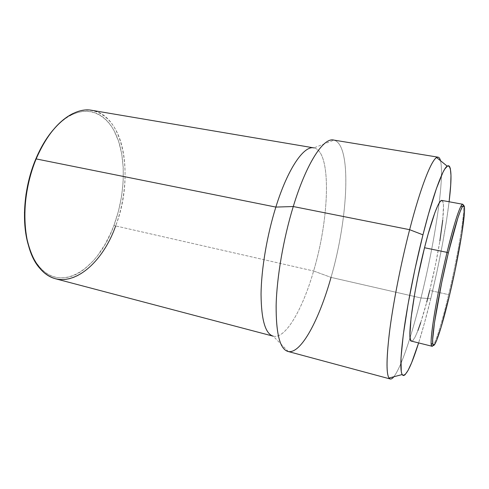<?xml version="1.0" encoding="UTF-8"?>
<svg xmlns="http://www.w3.org/2000/svg" width="489" height="489" viewBox="0 0 489 489"><rect width="100%" height="100%" fill="white"/><g stroke="black" fill="none" stroke-linecap="round" stroke-linejoin="round"><path stroke-width="0.37" stroke-dasharray="2.44 1.83" d="M417.906 330.54L415.375 336.456L413.217 340.075L411.487 341.139C414.806 342.086 422.771 319.011 429.727 290.405L448.633 294.653C457.459 257.697 465.015 213.669 463.462 205.618C465.015 213.669 457.459 257.697 448.633 294.653L429.727 290.405C439.776 249.91 446.848 201.052 441.873 200.435M313.834 147.874C331.872 151.101 329.47 218.18 313.614 270.998L331.035 277.391L313.614 270.998C329.445 218.247 331.872 151.266 313.895 147.886L333.981 140.129C352.184 144.933 348.04 219.072 331.035 277.391L421.011 297.978L430.748 298.748L436.854 272.073L442.245 245.289L446.591 219.928L449.11 201.761C445.87 228.699 438.804 265.668 430.748 298.748L421.011 297.978C429.281 264.231 435.32 232.593 439.134 203.063C441.701 182.403 442.166 168.289 440.528 160.716C442.166 168.289 441.701 182.403 439.134 203.063C435.32 232.593 429.281 264.231 421.011 297.978L331.035 277.391C348.205 218.565 352.221 143.619 333.516 140.037M39.566 268.009L39.034 266.413C34.493 260.943 30.929 253.791 28.331 244.965L30.611 251.701L33.362 257.758L36.522 263.076L40.061 267.605L43.912 271.334L48.038 274.231L52.384 276.297L56.895 277.538L61.522 277.966L66.217 277.599L70.936 276.468L75.636 274.61L80.275 272.055L84.817 268.846L93.466 260.643L97.519 255.747L104.927 244.592L111.278 231.963L113.998 225.215L115.655 225.924L113.998 225.215C124.273 197.538 126.321 164.848 118.534 141.095C110.74 117.519 92.5 104.903 71.785 114.774L72.928 113.546C93.98 103.546 112.458 116.461 120.318 140.441C128.173 164.604 126.064 197.8 115.655 225.924L313.614 270.998L115.655 225.924C134.182 178.84 124.939 115.862 91.981 110.337M71.785 114.774C65.392 117.886 59.193 122.922 53.185 129.891M39.034 266.413C61.932 294.195 99.078 267.801 113.998 225.215L118.472 211.107L121.553 196.511L123.155 181.822L123.222 167.452L121.712 153.821L118.619 141.352L113.974 130.484L111.095 125.789L107.855 121.663L104.279 118.149L100.386 115.306L96.205 113.179L91.767 111.804L87.103 111.229L82.262 111.486L77.286 112.592L72.225 114.56L67.134 117.403L62.066 121.101L57.091 125.649L52.256 130.997M55.593 278.791C78.106 284.794 103.368 259.702 115.655 225.924M288.321 351.536L273.223 336.181C285.594 339.329 302.789 308.767 313.614 270.998C302.77 308.834 285.533 339.433 273.162 336.169M287.856 351.426C300.772 354.806 319.201 319.714 331.035 277.391M421.011 297.978C417.453 312.373 413.804 325.582 410.069 337.612C403.883 357.49 398.486 370.54 393.865 376.756C398.486 370.54 403.883 357.49 410.069 337.612C413.804 325.582 417.453 312.373 421.011 297.978M430.748 298.748C426.726 315.252 422.685 329.977 418.621 342.917L424.25 323.804L430.748 298.748M420.705 322.63L426.714 302.208M429.727 290.405L435.338 265.429L439.868 241.053M442.734 220.209L443.468 205.796L442.93 201.841L441.775 200.423M448.633 294.653C442.728 319.641 436.463 340.772 433.285 345.326C436.463 340.772 442.728 319.641 448.633 294.653"/><path stroke-width="0.73" d="M447.032 252.367L448.309 253.021C454.403 228.167 459.024 212.862 462.166 207.11C468.798 195.521 460.528 249.5 449.684 294.61C441.903 327.771 433.615 352.948 432.722 343.437C431.481 335.931 439.006 291.273 448.309 253.021L447.032 252.367C454.195 222.617 460.699 203.345 462.741 204.255L463.462 205.618C463.126 203.754 462.368 203.803 461.188 205.759C457.961 211.566 453.248 227.098 447.032 252.367L424.525 247.734L447.032 252.367C437.545 291.267 429.941 336.689 431.274 344.256C431.542 346.53 432.215 346.884 433.285 345.326L432.062 346.267C428.297 347.899 435.986 297.593 447.032 252.367M462.741 204.255L441.873 200.435C439.091 199.396 431.86 218.338 424.525 247.734L417.783 277.532L414.953 292.294L411.047 317.991L409.91 335.014L410.399 339.482L411.487 341.139L432.062 346.267M409.635 229.689L422.954 234.842C432.881 195.398 442.563 169.066 447.166 166.138C451.512 164.5 452.16 176.376 449.11 201.761L450.693 185.197L450.98 175.435L450.381 168.803L449.739 166.822L448.853 165.808L447.735 165.802L444.801 168.992L442.997 172.238L436.408 188.565L428.523 213.968L422.954 234.842L409.635 229.689C421.53 183.424 433.266 155.484 438.12 157.183C439.165 157.385 439.966 158.558 440.528 160.716C439.727 157.611 438.437 156.553 436.646 157.55C431.267 160.196 420.424 187.752 409.635 229.689L293.266 206.529L409.635 229.689C401.341 261.817 393.859 299.421 390.045 327.807C386.383 356.713 386.041 373.462 389.018 378.046C390.24 379.684 391.854 379.256 393.865 376.756C392.465 378.492 391.249 379.232 390.216 378.981C386.292 377.636 386.01 362.318 389.372 333.021C392.954 304.115 400.803 263.864 409.635 229.689M438.12 157.183L333.516 140.037C323.443 137.55 306.45 163.124 293.266 206.529C306.664 162.421 323.944 136.847 333.981 140.129M313.895 147.886C303.987 145.374 287.85 168.387 275.851 207.085L293.266 206.529L275.851 207.085C287.825 168.479 303.92 145.465 313.834 147.874L91.981 110.337C73.76 106.639 49.829 125.453 36.155 158.919L275.851 207.085L36.155 158.919C46.174 135.936 58.435 120.814 72.928 113.546M52.256 130.997L47.641 137.109L43.295 143.925L35.66 159.341L36.155 158.919L32.476 167.764L29.78 176.523L27.61 185.508L25.984 194.598L24.474 212.629L25.287 229.696L26.54 237.599L28.325 244.958C21.296 221.505 24.053 186.829 35.66 159.341C40.544 147.684 46.388 137.867 53.185 129.891M115.655 225.924C100.526 269.176 62.873 296.181 39.566 268.009C22.005 248.559 19.401 197.862 36.155 158.919C25.935 183.558 22.317 213.65 26.516 236.89C31.62 260.704 41.308 274.671 55.593 278.791L273.162 336.169C265.331 333.761 261.297 319.812 261.047 294.323C261.285 269.311 266.957 235.502 275.851 207.085C266.939 235.545 261.267 269.402 261.047 294.433C261.309 319.928 265.368 333.846 273.223 336.181M331.035 277.391C319.335 319.195 301.23 353.963 288.321 351.536C280.111 349.623 276.047 334.366 276.126 305.766C276.731 277.618 283.339 238.938 293.266 206.529C283.443 238.608 276.86 276.841 276.144 304.916C275.937 333.461 279.842 348.963 287.856 351.426L390.216 378.981M418.621 342.917C410.919 367.3 405.43 377.844 402.147 374.562C399.843 370.069 400.583 354.219 404.36 327.007C408.236 300.301 415.326 265.069 422.954 234.842L414.892 269.439L408.064 304.158L403.291 334.739L401.004 357.838L401.261 371.579L401.866 373.963L402.71 375.271L403.773 375.528L405.033 374.776L408.064 370.417L411.659 362.642L418.621 342.917M417.906 330.54L420.705 322.63M426.714 302.208L429.727 290.405M439.868 241.053L442.734 220.209M441.775 200.423L440.008 201.743L437.667 205.887L434.825 212.825L428.107 234.17L424.525 247.734C413.168 292.404 406.616 342.453 411.481 341.139M449.684 294.61L441.261 326.762L436.579 340.625L434.794 344.299L433.498 345.436L432.771 343.865L432.673 339.5L434.47 322.722L441.689 282.636L448.309 253.021L457.814 218.18L460.283 211.205L462.233 206.994L463.603 205.594L464.367 206.914L464.538 210.759L461.757 234.628L455.21 269.763L449.684 294.61M461.188 205.759L462.166 207.11M436.646 157.55L447.166 166.138M389.018 378.046L402.147 374.562M431.274 344.256L432.722 343.437"/></g></svg>
